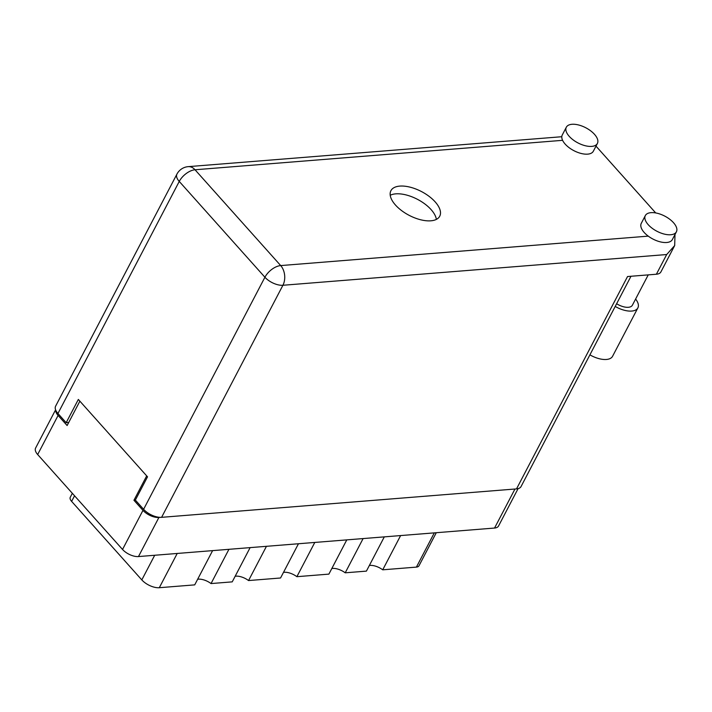 <?xml version="1.0" encoding="UTF-8"?>
<svg xmlns="http://www.w3.org/2000/svg" width="712" height="712" viewBox="0 0 712 712"><rect width="100%" height="100%" fill="white"/><g stroke="black" fill="none" stroke-linecap="round" stroke-linejoin="round"><path stroke-width="1.07" d="M384.302 536.875L366.404 571.122L345.213 572.813L363.111 538.575M346.788 539.874L328.891 574.121L296.877 576.684L314.784 542.446M298.462 543.745L280.555 577.993L248.55 580.556L266.448 546.318M250.126 547.626L232.228 581.864L211.037 583.564L228.935 549.317M212.612 550.625L194.714 584.872L159.301 587.712A13.626 6.622 -152.4 0 1 141.813 579.906L71.618 501.39A8.01 3.898 -152.4 0 1 70.283 497.216L72.33 493.309M55.705 410.103A12.424 6.043 27.6 0 0 58.099 415.443L67.124 425.536L79.877 401.159M518.078 488.646L498.56 525.972A12.424 6.043 -152.4 0 1 494.555 528.046L138.475 556.562A12.424 6.043 -152.4 0 1 122.535 549.459L37.665 454.532A12.424 6.043 -152.4 0 1 35.6 448.062L55.589 409.818M146.69 475.883L133.945 500.269L142.97 510.362A12.424 6.043 27.6 0 0 158.91 517.473L160.325 517.366M133.945 500.269L135.413 500.144M436.278 532.709L418.994 565.773A8.01 3.898 -152.4 0 1 416.404 567.108L382.727 569.814L400.625 535.566M369.341 565.497A12.024 5.847 -152.4 0 1 382.727 569.814M331.828 568.505A12.024 5.847 -152.4 0 1 345.213 572.813M283.492 572.377A12.024 5.847 -152.4 0 1 296.877 576.684M235.165 576.248A12.024 5.847 -152.4 0 1 248.55 580.556M197.651 579.257A12.024 5.847 -152.4 0 1 211.037 583.564M670.74 234.746A17.524 8.526 27.6 0 0 676.4 231.818A17.524 8.526 27.6 0 0 669.627 219.171A17.524 8.526 27.6 0 0 650.99 212.657A17.524 8.526 27.6 0 0 645.33 215.576A17.524 8.526 27.6 0 0 652.112 228.223A17.524 8.526 27.6 0 0 670.74 234.746M645.33 215.576L641.281 223.337A17.524 8.526 27.6 0 0 648.258 236.135A17.524 8.526 27.6 0 0 666.69 242.498A17.524 8.526 27.6 0 0 672.342 239.579L676.4 231.818M591.734 146.387A17.524 8.526 27.6 0 0 597.395 143.459A17.524 8.526 27.6 0 0 590.622 130.812A17.524 8.526 27.6 0 0 571.985 124.289A17.524 8.526 27.6 0 0 566.325 127.217A17.524 8.526 27.6 0 0 573.107 139.864A17.524 8.526 27.6 0 0 591.734 146.387M566.325 127.217L562.275 134.969A17.524 8.526 27.6 0 0 562.596 140.326A17.524 8.526 27.6 0 0 587.685 154.139A17.524 8.526 27.6 0 0 593.345 151.211L597.395 143.459M399.806 186.099A27.546 13.395 27.6 0 0 390.915 190.691A27.546 13.395 27.6 0 0 401.559 210.565A27.546 13.395 27.6 0 0 430.84 220.809A27.546 13.395 27.6 0 0 439.731 216.217A27.546 13.395 27.6 0 0 429.078 196.343A27.546 13.395 27.6 0 0 399.806 186.099M390.221 195.275A27.546 13.395 -152.4 0 1 395.747 193.851A27.546 13.395 -152.4 0 1 421.344 201.558A27.546 13.395 -152.4 0 1 436.367 219.394M648.24 274.885L632.389 305.199A12.522 6.088 -152.4 0 1 628.349 307.29A12.522 6.088 -152.4 0 1 616.628 303.73M595.997 146.138L655.716 212.941M656.393 274.227L666.69 254.531L674.691 245.551L660.923 271.886A14.026 6.817 -152.4 0 1 656.393 274.227L627.539 276.541L516.52 488.895L161.597 517.33A14.026 6.817 -152.4 0 1 143.601 509.303L264.917 277.244L179.255 181.435L57.939 413.494L66.171 422.705L68.708 422.501M66.171 422.705L78.338 399.441L147.526 476.817L135.36 500.091L143.601 509.303M630.983 276.265L521.051 486.563A14.026 6.817 -152.4 0 1 516.52 488.895M57.939 413.494A14.026 6.817 -152.4 0 1 55.607 406.187L176.923 174.129A14.026 6.817 27.6 0 0 179.255 181.435A14.026 7.494 -41.8 0 1 195.026 169.768L280.697 265.576L648.258 236.135M674.691 245.551L674.985 234.533M635.602 299.04A19.028 9.256 -152.4 0 1 637.872 307.895L612.569 356.294A19.028 9.256 -152.4 0 1 589.901 354.843M637.872 307.895A19.028 9.256 -152.4 0 1 615.204 306.445M177.208 553.464L159.301 587.712M58.099 415.443L37.665 454.532M122.535 549.459L142.97 510.362M158.91 517.473L138.475 556.562M494.555 528.046L514.954 489.028M416.404 567.108L434.302 532.87M74.546 495.783L71.618 501.39M141.813 579.906L154.7 555.262M562.596 140.326L195.026 169.768A14.026 9.692 85.4 0 0 188.235 166.644A14.026 14.026 0 0 0 176.923 174.129M666.69 254.531L282.913 285.272L161.597 517.33M282.913 285.272A14.026 9.692 -94.6 0 0 280.697 265.576A14.026 7.494 -41.8 0 0 264.917 277.244A14.026 6.817 27.6 0 0 282.913 285.272M561.795 136.722L188.235 166.644"/></g></svg>
